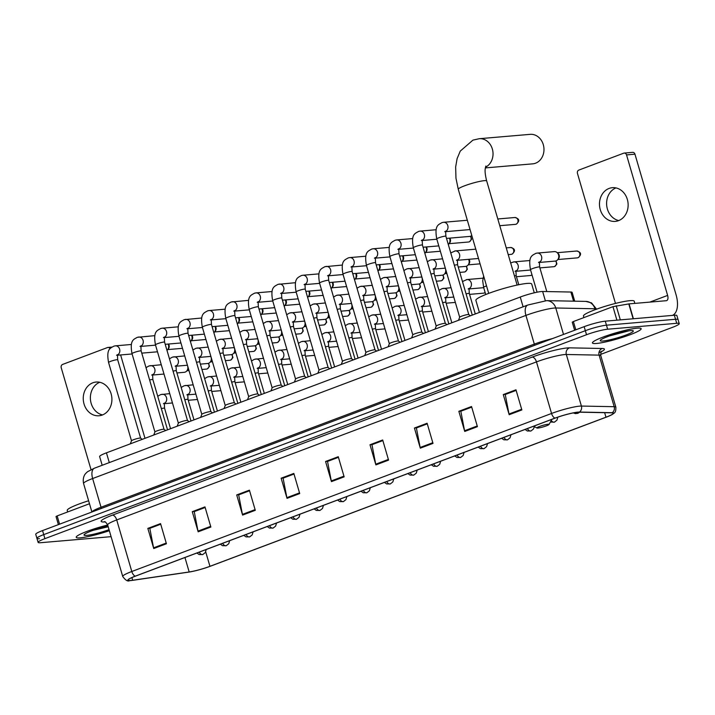 <?xml version="1.0" encoding="UTF-8"?>
<svg xmlns="http://www.w3.org/2000/svg" width="715" height="715" viewBox="0 0 715 715"><rect width="100%" height="100%" fill="white"/><g stroke="black" fill="none" stroke-linecap="round" stroke-linejoin="round"><path stroke-width="1.07" d="M102.182 465.277L99.635 456.572A15.864 1.957 -16.3 0 1 106.437 452.836L520.252 297.038A15.864 1.957 -16.3 0 1 542.64 291.488L570.892 292.033A15.864 1.957 -16.3 0 1 572.152 292.417L574.717 301.194M621.335 332.761A21.146 2.61 163.7 0 0 624.812 331.572A21.146 2.61 163.7 0 1 621.335 332.761M105.114 527.116A21.146 2.61 163.7 0 0 108.01 526.142A21.146 2.61 163.7 0 1 105.114 527.116M600.591 354.417L672.449 327.363A15.864 1.957 163.7 0 0 679.25 323.636L676.891 315.574A15.864 1.957 163.7 0 0 674.361 315.244L605.283 321.169A15.864 1.957 163.7 0 0 584.164 326.666L42.551 530.584A15.864 1.957 163.7 0 0 35.75 534.32L36.93 538.341A15.864 1.957 163.7 0 0 39.459 538.672M679.25 323.636A15.864 1.957 163.7 0 0 676.721 323.305L607.643 329.222A15.864 1.957 163.7 0 0 586.523 334.727L44.911 538.645L43.731 534.614A15.864 1.957 163.7 0 0 36.93 538.341A15.864 1.957 163.7 0 1 43.731 534.614L585.344 330.696L43.731 534.614L42.551 530.584M607.643 329.222L606.463 325.191A15.864 1.957 163.7 0 0 585.344 330.696A15.864 1.957 163.7 0 1 606.463 325.191L675.541 319.274L606.463 325.191L605.283 321.169M678.07 319.605A15.864 1.957 163.7 0 0 675.541 319.274A15.864 1.957 163.7 0 1 678.07 319.605M80.259 537.832A25.383 3.137 163.7 0 0 109.35 530.709A25.383 3.137 163.7 0 1 80.259 537.832A25.383 3.137 163.7 0 1 76.201 537.305A25.383 3.137 163.7 0 0 80.259 537.832M596.48 343.468A25.383 3.137 163.7 0 0 624.249 336.783A25.383 3.137 163.7 0 0 641.149 328.703A25.383 3.137 163.7 0 0 637.101 328.176A25.383 3.137 163.7 0 0 609.332 334.861A25.383 3.137 163.7 0 0 592.431 342.95A25.383 3.137 163.7 0 0 596.48 343.468A25.383 3.137 163.7 0 0 624.249 336.783A25.383 3.137 163.7 0 0 641.149 328.703A25.383 3.137 163.7 0 0 637.101 328.176A25.383 3.137 163.7 0 0 609.332 334.861A25.383 3.137 163.7 0 0 592.431 342.95A25.383 3.137 163.7 0 0 596.48 343.468M130.908 580.473A16.919 2.091 -16.3 0 1 128.208 580.124A16.919 2.091 -16.3 0 1 135.457 576.147L555.206 418.105A16.919 2.091 -16.3 0 1 579.087 412.18L611.879 412.823A16.919 2.091 -16.3 0 1 613.22 413.234A16.919 2.091 -16.3 0 1 605.971 417.211L209.942 566.316A16.919 2.091 -16.3 0 1 189.18 571.973L132.668 580.258A16.919 2.091 -16.3 0 1 130.908 580.473M130.568 580.598A17.348 2.145 163.7 0 0 132.373 580.383L188.885 572.089A17.348 2.145 163.7 0 0 210.165 566.298L606.195 417.194A17.348 2.145 163.7 0 0 612.29 414.459A17.348 2.145 163.7 0 0 612.246 412.698L579.463 412.055A17.348 2.145 163.7 0 0 554.983 418.123L135.233 576.165A17.348 2.145 163.7 0 0 129.647 580.651A17.348 2.145 163.7 0 0 130.568 580.598M521.861 409.936L515.971 389.791L503.28 394.573L509.169 414.718L521.861 409.936M505.532 394.403L516.15 390.381L505.246 394.51L509 414.012A4.227 2.19 69.4 0 0 509.169 414.718M505.523 394.376L503.28 394.573M477.432 426.667L471.543 406.522L458.851 411.304L464.741 431.449L477.432 426.667M471.721 407.13L460.818 411.232L464.571 430.743A4.227 2.19 69.4 0 0 464.741 431.449M471.721 407.112L461.095 411.107L458.851 411.304M433.004 443.389L427.114 423.244L414.423 428.026L420.313 448.171L433.004 443.389M427.293 423.861L416.389 427.963L420.143 447.474A4.227 2.19 69.4 0 0 420.313 448.171M427.284 423.834L416.666 427.838L414.423 428.026M388.576 460.12L382.686 439.975L369.995 444.757L375.884 464.902L388.576 460.12M382.865 440.583L371.961 444.694L375.715 464.196A4.227 2.19 69.4 0 0 375.884 464.902M372.247 444.587L369.995 444.757M166.434 543.758L160.544 523.612L147.844 528.394L153.734 548.539L166.434 543.758M160.714 524.22L149.81 528.331L153.564 547.833A4.227 2.19 69.4 0 0 153.734 548.539M160.714 524.202L150.096 528.206L147.844 528.394M210.862 527.035L204.973 506.89L192.272 511.663L198.162 531.808L210.862 527.035M205.151 507.498L194.239 511.6L197.992 531.111A4.227 2.19 69.4 0 0 198.162 531.808M205.142 507.48L194.525 511.475L192.272 511.663M255.291 510.304L249.401 490.159L236.701 494.941L242.6 515.086L255.291 510.304M238.953 494.771L249.571 490.749L238.667 494.878L242.421 514.38A4.227 2.19 69.4 0 0 242.6 515.086M238.953 494.744L236.701 494.941M299.719 493.573L293.829 473.428L281.138 478.21L287.028 498.355L299.719 493.573M294.008 474.045L283.095 478.147L286.858 497.649A4.227 2.19 69.4 0 0 287.028 498.355M283.39 478.04L281.138 478.21M344.147 476.851L338.258 456.706L325.566 461.488L331.456 481.624L344.147 476.851M338.436 457.314L327.533 461.416L331.286 480.927A4.227 2.19 69.4 0 0 331.456 481.624M338.427 457.296L327.81 461.291L325.566 461.488M107.679 525.016A25.383 3.137 163.7 0 0 76.201 537.305A25.383 3.137 163.7 0 1 107.679 525.016M44.911 538.645A15.864 1.957 163.7 0 0 38.11 542.372A15.864 1.957 163.7 0 0 40.639 542.703L109.717 536.786A15.864 1.957 163.7 0 0 111.075 536.625M283.381 478.022L293.999 474.018M372.238 444.56L382.856 440.565M88.615 500.777A26.437 3.271 163.7 0 0 67.237 510.412L67.684 511.949M107.992 526.061A17.24 2.127 163.7 0 0 84.075 534.731A17.24 2.127 163.7 0 0 86.774 535.374A17.24 2.127 163.7 0 0 109.038 529.654M93.147 530.333L108.197 526.767M108.063 526.32L97.437 528.903M102.54 414.923A16.919 14.318 85.1 0 1 90.448 399.515A16.919 14.318 85.1 0 1 99.743 382.275M92.87 382.784A16.919 14.318 -94.9 0 0 83.584 402.089A16.919 14.318 -94.9 0 0 99.028 415.764A16.919 14.318 -94.9 0 0 102.29 415.022A16.919 14.318 -94.9 0 0 111.576 395.726A16.919 14.318 -94.9 0 0 96.141 382.042A16.919 14.318 -94.9 0 0 92.87 382.784M89.482 503.735L57.164 515.908L59.577 524.175M144.993 438.322L120.612 354.953M110.065 348.679A2.646 2.234 -94.9 0 0 107.465 347.553L62.607 364.435A2.646 2.234 -94.9 0 0 61.231 367.751L91.02 469.63M58.389 524.622L56.029 516.534L57.164 515.908M485.333 167.909L532.702 163.851A14.809 12.53 -94.9 0 0 535.562 163.199A14.809 12.53 -94.9 0 0 543.686 146.316A14.809 12.53 -94.9 0 0 530.173 134.349L479.229 138.71A14.809 12.53 85.1 0 1 492.635 150.15A14.809 12.53 85.1 0 1 485.467 167.203M548.039 424.236A6.346 0.787 163.7 0 0 540.737 426.033A6.346 0.787 163.7 0 0 536.947 428.008A6.346 0.787 163.7 0 0 537.886 428.062A6.346 0.787 163.7 0 0 544.464 426.506A6.346 0.787 163.7 0 0 549.031 424.478A6.346 0.787 163.7 0 0 548.039 424.236M534.275 292.81L531.701 284.025A29.083 3.593 163.7 0 0 527.062 283.426A29.083 3.593 163.7 0 0 495.245 291.085A29.083 3.593 163.7 0 0 475.877 300.354L479.408 312.419M116.572 355.266L117.439 354.694L117.698 359.806L140.614 438.143A4.755 0.59 163.7 0 0 140.578 438.125A4.755 0.59 163.7 0 0 139.854 438.072A4.755 0.59 163.7 0 0 134.858 439.26A4.755 0.59 163.7 0 0 131.489 440.78A4.755 0.59 163.7 0 0 131.48 440.842M168.088 344.067A4.755 4.031 85.1 0 1 168.445 344.97A4.755 4.031 85.1 0 1 167.596 349.733A4.755 4.031 85.1 0 1 166.979 350.35M168.49 344.04A3.441 2.905 85.1 0 1 169.071 345.229A3.441 2.905 85.1 0 1 168.463 348.67L167.596 349.733M164.057 429.349A4.755 0.59 163.7 0 0 164.021 429.295A4.755 0.59 163.7 0 0 163.297 429.25A4.755 0.59 163.7 0 0 158.301 430.43A4.755 0.59 163.7 0 0 154.932 431.958A4.755 0.59 163.7 0 0 154.923 432.012L132.007 353.657A4.755 0.59 163.7 0 1 134.295 352.441A4.755 0.59 163.7 0 1 140.381 350.886A4.755 0.59 163.7 0 1 141.141 350.985L140.873 345.863L140.006 346.435M191.531 335.246A4.755 4.031 85.1 0 1 191.888 336.148A4.755 4.031 85.1 0 1 191.039 340.912A4.755 4.031 85.1 0 1 190.422 341.529M191.924 335.21A3.441 2.905 85.1 0 1 192.514 336.399A3.441 2.905 85.1 0 1 191.906 339.84L191.039 340.912M163.449 337.614L164.316 337.042L164.584 342.154L187.491 420.492A4.755 0.59 163.7 0 0 187.464 420.474A4.755 0.59 163.7 0 0 186.74 420.42A4.755 0.59 163.7 0 0 181.735 421.609A4.755 0.59 163.7 0 0 178.366 423.128A4.755 0.59 163.7 0 0 178.366 423.191M214.974 326.415A4.755 4.031 85.1 0 1 215.331 327.318A4.755 4.031 85.1 0 1 214.482 332.082A4.755 4.031 85.1 0 1 213.865 332.698M215.367 326.389A3.441 2.905 85.1 0 1 215.957 327.577A3.441 2.905 85.1 0 1 215.34 331.018L214.482 332.082M210.943 411.697A4.755 0.59 163.7 0 0 210.907 411.643A4.755 0.59 163.7 0 0 210.183 411.599A4.755 0.59 163.7 0 0 205.178 412.778A4.755 0.59 163.7 0 0 201.809 414.307A4.755 0.59 163.7 0 0 201.809 414.36L178.893 336.005A4.755 0.59 163.7 0 1 181.181 334.79A4.755 0.59 163.7 0 1 187.267 333.235A4.755 0.59 163.7 0 1 188.027 333.333L187.759 328.212L186.892 328.784M238.417 317.594A4.755 4.031 85.1 0 1 238.774 318.497A4.755 4.031 85.1 0 1 237.925 323.26A4.755 4.031 85.1 0 1 237.309 323.877M238.81 317.558A3.441 2.905 85.1 0 1 239.4 318.747A3.441 2.905 85.1 0 1 238.783 322.188L237.925 323.26M210.335 319.963L211.202 319.391L211.47 324.503L234.377 402.84A4.755 0.59 163.7 0 0 234.35 402.822A4.755 0.59 163.7 0 0 233.626 402.768A4.755 0.59 163.7 0 0 228.621 403.957A4.755 0.59 163.7 0 0 225.252 405.477A4.755 0.59 163.7 0 0 225.252 405.539M261.86 308.764A4.755 4.031 85.1 0 1 262.217 309.667A4.755 4.031 85.1 0 1 261.359 314.43A4.755 4.031 85.1 0 1 260.752 315.047M262.253 308.737A3.441 2.905 85.1 0 1 262.843 309.926A3.441 2.905 85.1 0 1 262.226 313.367L261.359 314.43M257.829 394.045A4.755 0.59 163.7 0 0 257.793 393.992A4.755 0.59 163.7 0 0 257.069 393.947A4.755 0.59 163.7 0 0 252.064 395.127A4.755 0.59 163.7 0 0 248.695 396.655A4.755 0.59 163.7 0 0 248.695 396.709L225.779 318.354A4.755 0.59 163.7 0 1 228.058 317.138A4.755 0.59 163.7 0 1 234.154 315.583A4.755 0.59 163.7 0 1 234.913 315.681L234.645 310.56L233.778 311.132M285.303 299.943A4.755 4.031 85.1 0 1 285.651 300.845A4.755 4.031 85.1 0 1 284.802 305.609A4.755 4.031 85.1 0 1 284.195 306.226M285.696 299.907A3.441 2.905 85.1 0 1 286.286 301.095A3.441 2.905 85.1 0 1 285.669 304.536L284.802 305.609M257.221 302.311L258.088 301.739L258.356 306.851L281.263 385.188A4.755 0.59 163.7 0 0 281.236 385.171A4.755 0.59 163.7 0 0 280.512 385.117A4.755 0.59 163.7 0 0 275.507 386.306A4.755 0.59 163.7 0 0 272.138 387.825A4.755 0.59 163.7 0 0 272.129 387.888M308.746 291.112A4.755 4.031 85.1 0 1 309.094 292.015A4.755 4.031 85.1 0 1 308.245 296.779A4.755 4.031 85.1 0 1 307.629 297.395M309.139 291.077A3.441 2.905 85.1 0 1 309.72 292.274A3.441 2.905 85.1 0 1 309.112 295.715L308.245 296.779M304.706 376.394A4.755 0.59 163.7 0 0 304.67 376.34A4.755 0.59 163.7 0 0 303.947 376.296A4.755 0.59 163.7 0 0 298.95 377.475A4.755 0.59 163.7 0 0 295.581 379.004A4.755 0.59 163.7 0 0 295.572 379.057L272.656 300.702A4.755 0.59 163.7 0 1 274.944 299.487A4.755 0.59 163.7 0 1 281.031 297.932A4.755 0.59 163.7 0 1 281.79 298.03L281.522 292.909L280.664 293.481M332.18 282.291A4.755 4.031 85.1 0 1 332.538 283.194A4.755 4.031 85.1 0 1 331.689 287.957A4.755 4.031 85.1 0 1 331.072 288.574M332.573 282.255A3.441 2.905 85.1 0 1 333.163 283.444A3.441 2.905 85.1 0 1 332.555 286.885L331.689 287.957M304.098 284.659L304.965 284.087L305.233 289.2L328.14 367.537A4.755 0.59 163.7 0 0 328.114 367.519A4.755 0.59 163.7 0 0 327.39 367.465A4.755 0.59 163.7 0 0 322.394 368.654A4.755 0.59 163.7 0 0 319.024 370.173A4.755 0.59 163.7 0 0 319.015 370.236M355.623 273.461A4.755 4.031 85.1 0 1 355.981 274.363A4.755 4.031 85.1 0 1 355.132 279.127A4.755 4.031 85.1 0 1 354.515 279.744M356.016 273.425A3.441 2.905 85.1 0 1 356.606 274.623A3.441 2.905 85.1 0 1 355.99 278.064L355.132 279.127M351.592 358.733A4.755 0.59 163.7 0 0 351.557 358.689A4.755 0.59 163.7 0 0 350.833 358.644A4.755 0.59 163.7 0 0 345.828 359.824A4.755 0.59 163.7 0 0 342.458 361.352A4.755 0.59 163.7 0 0 342.458 361.406L319.542 283.051A4.755 0.59 163.7 0 1 321.83 281.835A4.755 0.59 163.7 0 1 327.917 280.28A4.755 0.59 163.7 0 1 328.677 280.378L328.408 275.257L327.542 275.829M379.066 264.639A4.755 4.031 85.1 0 1 379.424 265.542A4.755 4.031 85.1 0 1 378.575 270.306A4.755 4.031 85.1 0 1 377.958 270.922M379.459 264.604A3.441 2.905 85.1 0 1 380.049 265.792A3.441 2.905 85.1 0 1 379.433 269.233L378.575 270.306M350.985 267.008L351.852 266.436L352.12 271.548L375.026 349.885A4.755 0.59 163.7 0 0 375 349.867A4.755 0.59 163.7 0 0 374.276 349.814A4.755 0.59 163.7 0 0 369.271 351.002A4.755 0.59 163.7 0 0 365.901 352.522A4.755 0.59 163.7 0 0 365.901 352.584M402.509 255.809A4.755 4.031 85.1 0 1 402.867 256.712A4.755 4.031 85.1 0 1 402.018 261.476A4.755 4.031 85.1 0 1 401.401 262.092M402.903 255.773A3.441 2.905 85.1 0 1 403.492 256.971A3.441 2.905 85.1 0 1 402.876 260.412L402.018 261.476M398.478 341.082A4.755 0.59 163.7 0 0 398.443 341.037A4.755 0.59 163.7 0 0 397.719 340.983A4.755 0.59 163.7 0 0 392.714 342.172A4.755 0.59 163.7 0 0 389.344 343.701A4.755 0.59 163.7 0 0 389.344 343.754M425.952 246.988A4.755 4.031 85.1 0 1 426.31 247.891A4.755 4.031 85.1 0 1 425.452 252.654A4.755 4.031 85.1 0 1 424.844 253.271M426.346 246.952A3.441 2.905 85.1 0 1 426.935 248.141A3.441 2.905 85.1 0 1 426.319 251.582L425.452 252.654M421.921 332.261A4.755 0.59 163.7 0 0 421.886 332.216A4.755 0.59 163.7 0 0 421.162 332.162A4.755 0.59 163.7 0 0 416.157 333.351A4.755 0.59 163.7 0 0 412.787 334.87A4.755 0.59 163.7 0 0 412.778 334.933M449.395 238.158A4.755 4.031 85.1 0 1 449.744 239.06A4.755 4.031 85.1 0 1 448.895 243.824A4.755 4.031 85.1 0 1 448.287 244.441M449.789 238.122A3.441 2.905 85.1 0 1 450.379 239.319A3.441 2.905 85.1 0 1 449.762 242.76L448.895 243.824M445.356 323.43A4.755 0.59 163.7 0 0 445.32 323.386A4.755 0.59 163.7 0 0 444.596 323.332A4.755 0.59 163.7 0 0 439.6 324.521A4.755 0.59 163.7 0 0 436.23 326.049A4.755 0.59 163.7 0 0 436.221 326.103M471.802 235.548A4.755 4.031 85.1 0 1 470.702 236.2A4.755 4.031 85.1 0 1 469.791 236.415L446.518 238.408M468.799 314.609A4.755 0.59 163.7 0 0 468.763 314.564A4.755 0.59 163.7 0 0 468.039 314.511A4.755 0.59 163.7 0 0 463.043 315.699A4.755 0.59 163.7 0 0 459.674 317.219A4.755 0.59 163.7 0 0 459.665 317.281M187.294 365.24A4.755 4.031 85.1 0 1 187.652 366.143A4.755 4.031 85.1 0 1 186.803 370.906A4.755 4.031 85.1 0 1 184.247 372.318L176.927 372.944M188.349 368.35A3.441 2.905 85.1 0 1 187.661 369.834L186.803 370.906M210.737 356.419A4.755 4.031 85.1 0 1 211.095 357.321A4.755 4.031 85.1 0 1 210.237 362.085A4.755 4.031 85.1 0 1 207.69 363.497L200.37 364.123M211.792 359.529A3.441 2.905 85.1 0 1 211.104 361.012L210.237 362.085M234.18 347.588A4.755 4.031 85.1 0 1 234.529 348.491A4.755 4.031 85.1 0 1 233.68 353.255A4.755 4.031 85.1 0 1 231.133 354.667L223.813 355.292M235.235 350.699A3.441 2.905 85.1 0 1 234.547 352.182L233.68 353.255M257.623 338.767A4.755 4.031 85.1 0 1 257.972 339.67A4.755 4.031 85.1 0 1 257.123 344.433A4.755 4.031 85.1 0 1 254.576 345.846L247.256 346.471M258.678 341.877A3.441 2.905 85.1 0 1 257.99 343.361L257.123 344.433M281.058 329.937A4.755 4.031 85.1 0 1 281.415 330.839A4.755 4.031 85.1 0 1 280.566 335.603A4.755 4.031 85.1 0 1 278.01 337.015L270.699 337.641M282.121 333.047A3.441 2.905 85.1 0 1 281.433 334.531L280.566 335.603M304.501 321.115A4.755 4.031 85.1 0 1 304.858 322.018A4.755 4.031 85.1 0 1 304.009 326.773A4.755 4.031 85.1 0 1 301.453 328.194L294.133 328.82M305.564 324.226A3.441 2.905 85.1 0 1 304.867 325.709L304.009 326.773M327.944 312.285A4.755 4.031 85.1 0 1 328.301 313.188A4.755 4.031 85.1 0 1 327.452 317.952A4.755 4.031 85.1 0 1 324.896 319.364L317.576 319.989M329.007 315.395A3.441 2.905 85.1 0 1 328.31 316.879L327.452 317.952M351.387 303.455A4.755 4.031 85.1 0 1 351.744 304.367A4.755 4.031 85.1 0 1 350.895 309.121A4.755 4.031 85.1 0 1 348.339 310.542L341.019 311.168M352.441 306.574A3.441 2.905 85.1 0 1 351.753 308.058L350.895 309.121M374.83 294.634A4.755 4.031 85.1 0 1 375.178 295.536A4.755 4.031 85.1 0 1 374.329 300.3A4.755 4.031 85.1 0 1 371.782 301.712L364.462 302.338M375.884 297.744A3.441 2.905 85.1 0 1 375.196 299.228L374.329 300.3M398.273 285.803A4.755 4.031 85.1 0 1 398.621 286.715A4.755 4.031 85.1 0 1 397.772 291.47A4.755 4.031 85.1 0 1 395.225 292.882L387.905 293.516M399.328 288.923A3.441 2.905 85.1 0 1 398.639 290.406L397.772 291.47M421.707 276.982A4.755 4.031 85.1 0 1 422.065 277.885A4.755 4.031 85.1 0 1 421.215 282.648A4.755 4.031 85.1 0 1 418.668 284.061L411.348 284.686M422.771 280.092A3.441 2.905 85.1 0 1 422.082 281.576L421.215 282.648M445.15 268.152A4.755 4.031 85.1 0 1 445.508 269.063A4.755 4.031 85.1 0 1 444.659 273.818A4.755 4.031 85.1 0 1 442.102 275.23L434.783 275.865M446.214 271.271A3.441 2.905 85.1 0 1 445.517 272.755L444.659 273.818M468.593 259.331A4.755 4.031 85.1 0 1 468.951 260.233A4.755 4.031 85.1 0 1 468.102 264.997A4.755 4.031 85.1 0 1 465.545 266.409L458.226 267.035M468.986 259.295A3.441 2.905 85.1 0 1 469.576 260.483A3.441 2.905 85.1 0 1 468.96 263.924L468.102 264.997M536.652 253.199A4.755 4.031 85.1 0 1 537.331 253.065L554.348 251.608A4.755 4.031 85.1 0 1 557.101 252.574A4.755 4.031 85.1 0 1 558.558 254.915A4.755 4.031 85.1 0 1 557.709 259.679A4.755 4.031 85.1 0 1 555.162 261.091L539.199 262.459M557.101 252.574L558.138 253.476A3.441 2.905 85.1 0 1 559.193 255.175A3.441 2.905 85.1 0 1 558.576 258.615L557.709 259.679M618.77 220.56A16.919 14.318 85.1 0 1 606.669 205.151A16.919 14.318 85.1 0 1 615.973 187.911M609.091 188.429A16.919 14.318 -94.9 0 0 599.814 207.725A16.919 14.318 -94.9 0 0 615.249 221.4A16.919 14.318 -94.9 0 0 618.52 220.658A16.919 14.318 -94.9 0 0 627.806 201.362A16.919 14.318 -94.9 0 0 612.362 187.688A16.919 14.318 -94.9 0 0 609.091 188.429M616.902 320.168L612.952 306.655L573.385 321.544L575.807 329.812M672.368 315.422A21.146 10.966 69.4 0 0 676.05 294.696L634.965 154.19L626.537 154.914L667.622 295.42A5.291 2.744 -110.6 0 1 666.684 300.613A5.291 2.744 -110.6 0 1 666.291 300.702L629.066 303.884L633.41 318.756M626.537 154.914A2.646 2.234 -94.9 0 0 624.195 153.073L632.623 152.358A2.646 2.234 85.1 0 1 634.965 154.19M624.195 153.073A2.646 2.234 -94.9 0 0 623.686 153.189L578.837 170.081A2.646 2.234 -94.9 0 0 577.452 173.396L615.481 303.437M574.619 330.259L572.25 322.17L573.385 321.544M612.952 306.655L629.066 303.884M634.849 303.392L634.214 301.212A26.437 3.271 163.7 0 0 629.995 300.657A26.437 3.271 163.7 0 0 601.065 307.62A26.437 3.271 163.7 0 0 583.467 316.048L583.914 317.585M602.995 341.019A17.24 2.127 163.7 0 0 622.828 336.148A17.24 2.127 163.7 0 0 633.133 330.768A17.24 2.127 163.7 0 0 630.585 330.625A17.24 2.127 163.7 0 0 612.719 334.843A17.24 2.127 163.7 0 0 600.305 340.367A17.24 2.127 163.7 0 0 602.995 341.019M609.377 335.97L628.816 330.839M626.984 331.143L613.667 334.54M109.297 462.596L106.437 452.836M573.564 301.167L570.892 292.033M545.331 300.675L542.64 291.488M523.103 306.798L520.252 297.038M596.587 309.166A21.146 2.61 163.7 0 0 594.96 308.764L555.778 307.995A21.146 2.61 163.7 0 0 554.089 308.067A21.146 2.61 163.7 0 0 525.927 315.404L92.637 478.541A21.146 2.61 163.7 0 0 83.566 483.51C82.243 476.78 85.603 473.545 85.8 473.375L87.507 471.739L94.523 468.155L527.813 305.019A10.573 5.479 -110.6 0 0 525.927 315.404L534.32 344.103A21.146 2.61 -16.3 0 1 552.489 338.588M101.208 508.499A2.646 1.367 69.4 0 0 101.03 507.239L92.637 478.541A10.573 5.479 -110.6 0 1 94.523 468.155M563.509 334.441L555.778 307.995A10.573 9.76 -88.9 0 0 546.68 300.64L585.853 301.408L591.528 302.874L596.641 309.273M91.976 511.976A21.146 2.61 -16.3 0 1 101.03 507.239L534.32 344.103A2.646 1.367 69.4 0 1 534.498 345.363M584.164 326.666L586.523 334.727M674.361 315.244L676.721 323.305M585.853 301.408A10.573 9.76 -88.9 0 1 594.96 308.764L595.22 309.675M105.087 521.914A26.437 3.271 -16.3 0 1 112.434 515.14L532.192 357.098A5.291 2.744 -110.6 0 1 536.473 361.897L116.715 519.93A21.146 2.61 163.7 0 0 107.652 524.908C105.936 522.325 104.864 521.262 104.453 521.718M532.192 357.098A26.437 3.271 -16.3 0 1 567.388 347.928A26.437 3.271 -16.3 0 1 569.506 347.848L602.289 348.482A26.437 3.271 -16.3 0 1 601.342 351.744M564.627 354.56A21.146 2.61 163.7 0 0 536.473 361.897L551.551 413.467A21.146 2.61 -16.3 0 1 581.402 406.057L614.185 406.701A21.146 2.61 -16.3 0 1 615.865 407.21L600.788 355.641A21.146 2.61 163.7 0 0 599.107 355.132L566.325 354.488A21.146 2.61 163.7 0 0 564.627 354.56M612.246 412.698A5.291 4.88 -88.9 0 0 614.185 406.701L599.107 355.132A5.291 4.88 91.1 0 1 602.289 348.482M579.463 412.055A5.291 4.88 -88.9 0 0 581.402 406.057L566.325 354.488A5.291 4.88 91.1 0 1 569.506 347.848M554.983 418.123A5.291 2.744 -110.6 0 1 551.551 413.467L131.801 571.5A5.291 2.744 69.4 0 0 135.233 576.165M129.647 580.651C127.842 581.724 125.536 580.33 122.73 576.478A21.146 2.61 -16.3 0 1 131.801 571.5L116.715 519.93A5.291 2.744 -110.6 0 0 112.434 515.14M605.971 417.211L604.64 412.68M132.668 580.258L131.891 577.604M189.18 571.973L184.953 557.512M209.942 566.316L205.714 551.855M343.942 476.154L331.286 480.927M299.514 492.885L286.858 497.649M255.085 509.616L242.421 514.38M210.657 526.338L197.992 531.111M166.229 543.069L153.564 547.833M388.379 459.432L375.715 464.196M432.807 442.701L420.143 447.474M477.236 425.979L464.571 430.743M521.664 409.248L509 414.012M106.186 526.839A21.682 2.681 163.7 0 0 108.028 526.204M488.711 293.373L458.27 189.278A14.809 1.832 -16.3 0 1 464.616 185.793A14.809 1.832 -16.3 0 1 484.332 180.663A14.809 1.832 -16.3 0 1 486.692 180.966C484.421 172.181 485.244 169.035 485.199 168.91L485.843 166.023M117.698 359.806A4.755 0.59 163.7 0 0 116.947 359.708A4.755 0.59 163.7 0 0 110.852 361.272A4.755 0.59 163.7 0 0 108.564 362.478C106.097 348.697 110.342 348.312 113.882 346.132L115.401 345.846A4.755 4.031 85.1 0 1 119.718 349.581A4.755 4.031 85.1 0 1 117.314 355.051M114.722 345.98A4.755 4.031 85.1 0 1 115.401 345.846L131.39 344.478M138.165 337.149A4.755 4.031 85.1 0 1 138.844 337.024A4.755 4.031 85.1 0 1 143.161 340.76A4.755 4.031 85.1 0 1 140.748 346.221M164.584 342.154A4.755 0.59 163.7 0 0 163.824 342.056A4.755 0.59 163.7 0 0 157.738 343.62A4.755 0.59 163.7 0 0 155.45 344.827C152.974 331.045 157.228 330.661 160.759 328.48L162.287 328.194A4.755 4.031 85.1 0 1 166.604 331.93A4.755 4.031 85.1 0 1 164.191 337.4M161.608 328.328A4.755 4.031 85.1 0 1 162.287 328.194L178.276 326.827M185.051 319.498A4.755 4.031 85.1 0 1 185.721 319.373A4.755 4.031 85.1 0 1 190.047 323.108A4.755 4.031 85.1 0 1 187.634 328.569M211.47 324.503A4.755 0.59 163.7 0 0 210.71 324.404A4.755 0.59 163.7 0 0 204.615 325.969A4.755 0.59 163.7 0 0 202.336 327.175C199.86 313.393 204.106 313.009 207.645 310.828L209.164 310.542A4.755 4.031 85.1 0 1 213.49 314.278A4.755 4.031 85.1 0 1 211.077 319.748M208.485 310.676A4.755 4.031 85.1 0 1 209.164 310.542L225.154 309.175M231.928 301.846A4.755 4.031 85.1 0 1 232.607 301.721A4.755 4.031 85.1 0 1 236.933 305.457A4.755 4.031 85.1 0 1 234.52 310.918M258.356 306.851A4.755 0.59 163.7 0 0 257.597 306.753A4.755 0.59 163.7 0 0 251.501 308.317A4.755 0.59 163.7 0 0 249.213 309.524C246.746 295.742 250.992 295.358 254.531 293.177L256.05 292.891A4.755 4.031 85.1 0 1 260.367 296.627A4.755 4.031 85.1 0 1 257.963 302.096M255.371 293.025A4.755 4.031 85.1 0 1 256.05 292.891L272.04 291.523M278.814 284.195A4.755 4.031 85.1 0 1 279.494 284.07A4.755 4.031 85.1 0 1 283.81 287.805A4.755 4.031 85.1 0 1 281.406 293.266M305.233 289.2A4.755 0.59 163.7 0 0 304.474 289.101A4.755 0.59 163.7 0 0 298.387 290.665A4.755 0.59 163.7 0 0 296.099 291.872C293.633 278.09 297.878 277.706 301.408 275.525L302.937 275.239A4.755 4.031 85.1 0 1 307.253 278.975A4.755 4.031 85.1 0 1 304.84 284.445M302.257 275.373A4.755 4.031 85.1 0 1 302.937 275.239L318.926 273.872M325.7 266.543A4.755 4.031 85.1 0 1 326.371 266.418A4.755 4.031 85.1 0 1 330.696 270.154A4.755 4.031 85.1 0 1 328.283 275.615M352.12 271.548A4.755 0.59 163.7 0 0 351.36 271.45A4.755 0.59 163.7 0 0 345.265 273.014A4.755 0.59 163.7 0 0 342.986 274.22C340.51 260.439 344.755 260.054 348.294 257.874L349.814 257.588A4.755 4.031 85.1 0 1 354.139 261.324A4.755 4.031 85.1 0 1 351.726 266.793M349.143 257.722A4.755 4.031 85.1 0 1 349.814 257.588L365.812 256.22M374.428 258.178L375.295 257.606L375.563 262.727A4.755 0.59 163.7 0 0 374.803 262.628A4.755 0.59 163.7 0 0 368.708 264.184A4.755 0.59 163.7 0 0 366.429 265.399C363.953 251.617 368.198 251.233 371.737 249.052L373.257 248.766A4.755 4.031 85.1 0 1 377.583 252.502A4.755 4.031 85.1 0 1 375.169 257.963M372.578 248.892A4.755 4.031 85.1 0 1 373.257 248.766L389.246 247.399M469.192 241.858A3.441 2.905 85.1 0 1 468.531 242.01L469.451 241.804A3.441 1.779 -110.6 0 1 469.192 241.858A3.441 2.905 85.1 0 0 470.363 236.316M397.871 249.356L398.738 248.784L399.006 253.897A4.755 0.59 163.7 0 0 398.246 253.798A4.755 0.59 163.7 0 0 392.151 255.362A4.755 0.59 163.7 0 0 389.872 256.569C387.396 242.787 391.641 242.403 395.181 240.222L396.7 239.936A4.755 4.031 85.1 0 1 401.026 243.672A4.755 4.031 85.1 0 1 398.613 249.142M396.021 240.07A4.755 4.031 85.1 0 1 396.7 239.936L412.689 238.569M421.314 240.526L422.181 239.954L422.449 245.075A4.755 0.59 163.7 0 0 421.689 244.977A4.755 0.59 163.7 0 0 415.594 246.532A4.755 0.59 163.7 0 0 413.306 247.748C410.839 233.966 415.084 233.582 418.624 231.401L420.143 231.115A4.755 4.031 85.1 0 1 424.46 234.851A4.755 4.031 85.1 0 1 422.056 240.311M419.464 231.24A4.755 4.031 85.1 0 1 420.143 231.115L436.132 229.738M516.078 224.206A3.441 2.905 85.1 0 1 515.417 224.358L516.328 224.153A3.441 1.779 -110.6 0 1 516.078 224.206A3.441 2.905 85.1 0 0 517.964 220.292A3.441 2.905 85.1 0 0 514.827 217.512L497.81 218.969M444.757 231.705L445.615 231.133L445.883 236.245A4.755 0.59 163.7 0 0 445.123 236.147A4.755 0.59 163.7 0 0 439.037 237.711A4.755 0.59 163.7 0 0 436.749 238.917C434.282 225.136 438.527 224.751 442.058 222.571L443.586 222.285A4.755 4.031 85.1 0 1 447.903 226.02A4.755 4.031 85.1 0 1 445.49 231.49M442.907 222.419A4.755 4.031 85.1 0 1 443.586 222.285L467.333 220.256M207.091 368.94A3.441 2.905 85.1 0 1 206.429 369.092L207.35 368.886A3.441 1.779 -110.6 0 1 207.091 368.94A3.441 2.905 85.1 0 0 208.262 363.39M151.723 375.071L152.59 374.499L152.858 379.611A4.755 0.59 163.7 0 0 152.098 379.513A4.755 0.59 163.7 0 0 149.623 379.978M149.873 365.785A4.755 4.031 85.1 0 1 150.552 365.651A4.755 4.031 85.1 0 1 154.762 368.958A4.755 4.031 85.1 0 1 152.465 374.857M230.534 360.119A3.441 2.905 85.1 0 1 229.873 360.262L230.793 360.056A3.441 1.779 -110.6 0 1 230.534 360.119A3.441 2.905 85.1 0 0 231.705 354.569M175.166 366.241L176.024 365.669L176.292 370.79A4.755 0.59 163.7 0 0 175.533 370.692A4.755 0.59 163.7 0 0 173.066 371.156M173.316 356.955A4.755 4.031 85.1 0 1 173.995 356.83A4.755 4.031 85.1 0 1 178.205 360.137A4.755 4.031 85.1 0 1 175.908 366.026M253.977 351.288A3.441 2.905 85.1 0 1 253.316 351.44L254.227 351.235A3.441 1.779 -110.6 0 1 253.977 351.288A3.441 2.905 85.1 0 0 255.148 345.738M198.6 357.42L199.467 356.848L199.735 361.96A4.755 0.59 163.7 0 0 198.976 361.862A4.755 0.59 163.7 0 0 196.509 362.326M196.759 348.134A4.755 4.031 85.1 0 1 197.438 347.999A4.755 4.031 85.1 0 1 201.648 351.306A4.755 4.031 85.1 0 1 199.342 357.205M277.42 342.467A3.441 2.905 85.1 0 1 276.759 342.61L277.67 342.405A3.441 1.779 -110.6 0 1 277.42 342.467A3.441 2.905 85.1 0 0 278.591 336.917M222.043 348.589L222.91 348.017L223.178 353.139A4.755 0.59 163.7 0 0 222.419 353.04A4.755 0.59 163.7 0 0 219.952 353.505M220.202 339.303A4.755 4.031 85.1 0 1 220.872 339.178A4.755 4.031 85.1 0 1 225.091 342.485A4.755 4.031 85.1 0 1 222.785 348.375M300.863 333.637A3.441 2.905 85.1 0 1 300.202 333.789L301.113 333.583A3.441 1.779 -110.6 0 1 300.863 333.637A3.441 2.905 85.1 0 0 302.034 328.087M245.486 339.768L246.353 339.196L246.621 344.308A4.755 0.59 163.7 0 0 245.862 344.21A4.755 0.59 163.7 0 0 243.386 344.675M243.645 330.482A4.755 4.031 85.1 0 1 244.316 330.348A4.755 4.031 85.1 0 1 248.534 333.655A4.755 4.031 85.1 0 1 246.228 339.554M324.306 324.816A3.441 2.905 85.1 0 1 323.636 324.959L324.556 324.753A3.441 1.779 -110.6 0 1 324.306 324.816A3.441 2.905 85.1 0 0 325.468 319.265M268.929 330.938L269.796 330.366L270.064 335.487A4.755 0.59 163.7 0 0 269.305 335.389A4.755 0.59 163.7 0 0 266.829 335.844M267.079 321.652A4.755 4.031 85.1 0 1 267.759 321.527A4.755 4.031 85.1 0 1 271.977 324.833A4.755 4.031 85.1 0 1 269.671 330.723M347.749 315.985A3.441 2.905 85.1 0 1 347.079 316.137L347.999 315.932A3.441 1.779 -110.6 0 1 347.749 315.985A3.441 2.905 85.1 0 0 348.911 310.435M292.372 322.116L293.239 321.544L293.507 326.657A4.755 0.59 163.7 0 0 292.748 326.558A4.755 0.59 163.7 0 0 290.272 327.023M290.522 312.821A4.755 4.031 85.1 0 1 291.202 312.696A4.755 4.031 85.1 0 1 295.42 316.003A4.755 4.031 85.1 0 1 293.114 321.902M371.183 307.164A3.441 2.905 85.1 0 1 370.522 307.307L371.443 307.101A3.441 1.779 -110.6 0 1 371.183 307.164A3.441 2.905 85.1 0 0 372.354 301.614M315.816 313.286L316.682 312.714L316.951 317.835A4.755 0.59 163.7 0 0 316.191 317.737A4.755 0.59 163.7 0 0 313.715 318.193M313.965 304A4.755 4.031 85.1 0 1 314.645 303.875A4.755 4.031 85.1 0 1 318.854 307.182A4.755 4.031 85.1 0 1 316.557 313.072M394.626 298.334A3.441 2.905 85.1 0 1 393.965 298.486L394.886 298.28A3.441 1.779 -110.6 0 1 394.626 298.334A3.441 2.905 85.1 0 0 395.797 292.784M339.259 304.465L340.117 303.893L340.385 309.005A4.755 0.59 163.7 0 0 339.625 308.907A4.755 0.59 163.7 0 0 337.158 309.372M337.409 295.17A4.755 4.031 85.1 0 1 338.088 295.045A4.755 4.031 85.1 0 1 342.297 298.352A4.755 4.031 85.1 0 1 340 304.25M418.069 289.512A3.441 2.905 85.1 0 1 417.408 289.655L418.32 289.45A3.441 1.779 -110.6 0 1 418.069 289.512A3.441 2.905 85.1 0 0 419.24 283.962M362.693 295.635L363.56 295.063L363.828 300.184A4.755 0.59 163.7 0 0 363.068 300.086A4.755 0.59 163.7 0 0 360.601 300.541M360.852 286.349A4.755 4.031 85.1 0 1 361.531 286.223A4.755 4.031 85.1 0 1 365.74 289.53A4.755 4.031 85.1 0 1 363.435 295.42M441.513 280.682A3.441 2.905 85.1 0 1 440.851 280.834L441.763 280.629A3.441 1.779 -110.6 0 1 441.513 280.682A3.441 2.905 85.1 0 0 442.683 275.132M386.136 286.813L387.003 286.241L387.271 291.354A4.755 0.59 163.7 0 0 386.511 291.255A4.755 0.59 163.7 0 0 384.044 291.72M384.295 277.518A4.755 4.031 85.1 0 1 384.965 277.393A4.755 4.031 85.1 0 1 389.183 280.7A4.755 4.031 85.1 0 1 386.878 286.599M464.956 271.861A3.441 2.905 85.1 0 1 464.285 272.004L465.206 271.798A3.441 1.779 -110.6 0 1 464.956 271.861A3.441 2.905 85.1 0 0 466.126 266.311M409.579 277.983L410.446 277.411L410.714 282.532A4.755 0.59 163.7 0 0 409.954 282.434A4.755 0.59 163.7 0 0 407.479 282.89M407.729 268.697A4.755 4.031 85.1 0 1 408.408 268.572A4.755 4.031 85.1 0 1 412.627 271.879A4.755 4.031 85.1 0 1 410.321 277.769M433.022 269.162L433.889 268.581L434.157 273.702A4.755 0.59 163.7 0 0 433.397 273.604A4.755 0.59 163.7 0 0 430.922 274.068M431.172 259.867A4.755 4.031 85.1 0 1 431.851 259.742A4.755 4.031 85.1 0 1 436.07 263.048A4.755 4.031 85.1 0 1 433.764 268.947M511.833 254.2A3.441 2.905 85.1 0 1 511.171 254.352L512.092 254.147A3.441 1.779 -110.6 0 1 511.833 254.2A3.441 2.905 85.1 0 0 513.719 250.286A3.441 2.905 85.1 0 0 510.59 247.506L506.256 247.882M456.465 260.332L457.332 259.76L457.6 264.872A4.755 0.59 163.7 0 0 456.84 264.782A4.755 0.59 163.7 0 0 454.365 265.238M454.615 251.045A4.755 4.031 85.1 0 1 455.294 250.92A4.755 4.031 85.1 0 1 459.513 254.227A4.755 4.031 85.1 0 1 457.207 260.117M199.154 552.168A5.291 2.744 69.4 0 0 202.408 554.617A5.291 2.744 -110.6 0 0 202.801 554.527L199.128 554.554L196.911 553.008M163.431 403.698L164.298 403.126L164.566 408.238A4.755 0.59 163.7 0 0 163.806 408.149A4.755 0.59 163.7 0 0 161.331 408.605M161.581 394.412A4.755 4.031 85.1 0 1 162.26 394.287A4.755 4.031 85.1 0 1 166.479 397.594A4.755 4.031 85.1 0 1 164.173 403.483M222.597 543.337A5.291 2.744 69.4 0 0 225.851 545.795A5.291 2.744 -110.6 0 0 226.244 545.706L222.571 545.724L220.354 544.187M186.874 394.877L187.741 394.296L188.009 399.417A4.755 0.59 163.7 0 0 187.25 399.319A4.755 0.59 163.7 0 0 184.774 399.783M185.024 385.582A4.755 4.031 85.1 0 1 185.703 385.457A4.755 4.031 85.1 0 1 189.922 388.763A4.755 4.031 85.1 0 1 187.616 394.662M246.031 534.516A5.291 2.744 69.4 0 0 249.294 536.965A5.291 2.744 -110.6 0 0 249.687 536.876L246.005 536.902L243.797 535.356M210.317 386.046L211.184 385.474L211.452 390.587A4.755 0.59 163.7 0 0 210.693 390.488A4.755 0.59 163.7 0 0 208.217 390.953M208.467 376.76A4.755 4.031 85.1 0 1 209.146 376.635A4.755 4.031 85.1 0 1 213.356 379.942A4.755 4.031 85.1 0 1 211.059 385.832M269.475 525.686A5.291 2.744 69.4 0 0 272.737 528.144A5.291 2.744 -110.6 0 0 273.13 528.054L269.448 528.072L267.231 526.535M233.76 377.225L234.618 376.644L234.886 381.765A4.755 0.59 163.7 0 0 234.127 381.667A4.755 0.59 163.7 0 0 231.66 382.132M231.91 367.93A4.755 4.031 85.1 0 1 232.59 367.805A4.755 4.031 85.1 0 1 236.799 371.112A4.755 4.031 85.1 0 1 234.502 377.011M292.918 516.865A5.291 2.744 69.4 0 0 296.18 519.313A5.291 2.744 -110.6 0 0 296.564 519.224L292.891 519.251L290.674 517.705M257.194 368.395L258.061 367.823L258.33 372.935A4.755 0.59 163.7 0 0 257.57 372.837A4.755 0.59 163.7 0 0 255.103 373.302M255.353 359.109A4.755 4.031 85.1 0 1 256.033 358.984A4.755 4.031 85.1 0 1 260.242 362.291A4.755 4.031 85.1 0 1 257.936 368.18M316.361 508.034A5.291 2.744 69.4 0 0 319.623 510.492A5.291 2.744 -110.6 0 0 320.007 510.403L316.334 510.421L314.117 508.883M280.637 359.574L281.504 358.993L281.773 364.114A4.755 0.59 163.7 0 0 281.013 364.015A4.755 0.59 163.7 0 0 278.546 364.48M278.796 350.279A4.755 4.031 85.1 0 1 279.467 350.153A4.755 4.031 85.1 0 1 283.685 353.46A4.755 4.031 85.1 0 1 281.379 359.359M339.804 499.213A5.291 2.744 69.4 0 0 343.057 501.662A5.291 2.744 -110.6 0 0 343.45 501.573L339.777 501.599L337.56 500.053M304.081 350.743L304.947 350.171L305.216 355.284A4.755 0.59 163.7 0 0 304.456 355.185A4.755 0.59 163.7 0 0 301.98 355.65M302.231 341.457A4.755 4.031 85.1 0 1 302.91 341.332A4.755 4.031 85.1 0 1 307.128 344.639A4.755 4.031 85.1 0 1 304.822 350.529M363.247 490.383A5.291 2.744 69.4 0 0 366.5 492.841A5.291 2.744 -110.6 0 0 366.893 492.751L363.22 492.769L361.004 491.223M327.524 341.913L328.391 341.341L328.659 346.462A4.755 0.59 163.7 0 0 327.899 346.364A4.755 0.59 163.7 0 0 325.423 346.829M325.674 332.627A4.755 4.031 85.1 0 1 326.353 332.502A4.755 4.031 85.1 0 1 330.571 335.809A4.755 4.031 85.1 0 1 328.265 341.707M386.69 481.561A5.291 2.744 69.4 0 0 389.943 484.01A5.291 2.744 -110.6 0 0 390.336 483.921L386.654 483.939L384.447 482.402M350.967 333.092L351.834 332.52L352.102 337.632A4.755 0.59 163.7 0 0 351.342 337.534A4.755 0.59 163.7 0 0 348.866 337.998M349.117 323.806A4.755 4.031 85.1 0 1 349.796 323.681A4.755 4.031 85.1 0 1 354.014 326.987A4.755 4.031 85.1 0 1 351.709 332.877M410.124 472.731A5.291 2.744 69.4 0 0 413.386 475.189A5.291 2.744 -110.6 0 0 413.779 475.1L410.097 475.118L407.881 473.571M374.41 324.261L375.277 323.689L375.536 328.811A4.755 0.59 163.7 0 0 374.785 328.712A4.755 0.59 163.7 0 0 372.309 329.177M372.56 314.975A4.755 4.031 85.1 0 1 373.239 314.85A4.755 4.031 85.1 0 1 377.449 318.157A4.755 4.031 85.1 0 1 375.152 324.056M433.567 463.901A5.291 2.744 69.4 0 0 436.829 466.359A5.291 2.744 -110.6 0 0 437.214 466.269L433.54 466.287L431.324 464.75M397.844 315.44L398.711 314.868L398.979 319.98A4.755 0.59 163.7 0 0 398.219 319.882A4.755 0.59 163.7 0 0 395.753 320.347M396.003 306.154A4.755 4.031 85.1 0 1 396.682 306.029A4.755 4.031 85.1 0 1 400.892 309.336A4.755 4.031 85.1 0 1 398.586 315.226M457.01 455.08A5.291 2.744 69.4 0 0 460.272 457.537A5.291 2.744 -110.6 0 0 460.657 457.448L456.983 457.466L454.767 455.92M421.287 306.61L422.154 306.038L422.422 311.159A4.755 0.59 163.7 0 0 421.662 311.061A4.755 0.59 163.7 0 0 419.196 311.526M419.446 297.324A4.755 4.031 85.1 0 1 420.125 297.199A4.755 4.031 85.1 0 1 424.335 300.506A4.755 4.031 85.1 0 1 422.029 306.395M484.153 293.025A3.441 2.905 85.1 0 1 483.492 293.177L484.413 292.971A3.441 1.779 -110.6 0 1 484.153 293.025A3.441 2.905 85.1 0 0 485.092 292.417M480.453 446.249A5.291 2.744 69.4 0 0 483.706 448.707A5.291 2.744 -110.6 0 0 484.1 448.618L480.426 448.636L478.21 447.098M444.73 297.789L445.597 297.217L445.865 302.329A4.755 0.59 163.7 0 0 445.105 302.231A4.755 0.59 163.7 0 0 442.63 302.695M442.889 288.502A4.755 4.031 85.1 0 1 443.559 288.377A4.755 4.031 85.1 0 1 447.778 291.684A4.755 4.031 85.1 0 1 445.472 297.574M503.896 437.428A5.291 2.744 69.4 0 0 507.15 439.886A5.291 2.744 -110.6 0 0 507.543 439.796L503.869 439.814L501.653 438.268M468.173 288.958L469.04 288.386L469.308 293.507A4.755 0.59 163.7 0 0 468.548 293.409A4.755 0.59 163.7 0 0 466.073 293.874M466.323 279.672A4.755 4.031 85.1 0 1 467.002 279.547A4.755 4.031 85.1 0 1 471.221 282.854A4.755 4.031 85.1 0 1 468.915 288.744M531.039 275.373A3.441 2.905 85.1 0 1 530.378 275.525L531.29 275.32A3.441 1.779 -110.6 0 1 531.039 275.373A3.441 2.905 85.1 0 0 531.978 274.766M527.339 428.598A5.291 2.744 69.4 0 0 530.593 431.056A5.291 2.744 -110.6 0 0 530.986 430.966L527.312 430.984L525.096 429.447M486.531 285.92A4.755 0.59 163.7 0 0 485.896 286.143A4.755 0.59 163.7 0 0 483.617 287.35L482.705 280.789L483.644 276.026M554.482 266.552A3.441 2.905 85.1 0 1 553.821 266.704L554.733 266.489A3.441 1.779 -110.6 0 1 554.482 266.552A3.441 2.905 85.1 0 0 555.662 261.011M551.256 420.492A5.291 2.744 69.4 0 0 554.036 422.234A5.291 2.744 -110.6 0 0 554.429 422.145L550.407 422.02M515.059 271.307L515.926 270.735L516.194 275.856A4.755 0.59 163.7 0 0 515.435 275.758A4.755 0.59 163.7 0 0 514.451 275.892M513.209 262.021A4.755 4.031 85.1 0 1 513.888 261.896A4.755 4.031 85.1 0 1 518.098 265.202A4.755 4.031 85.1 0 1 515.801 271.092M577.926 257.722A3.441 2.905 85.1 0 1 577.255 257.874L578.176 257.668A3.441 1.779 -110.6 0 1 577.926 257.722A3.441 2.905 85.1 0 0 579.811 253.807A3.441 2.905 85.1 0 0 576.674 251.028L557.235 252.69M575.477 412.528A5.291 2.744 69.4 0 0 577.479 413.404A5.291 2.744 -110.6 0 0 577.872 413.315L575.396 413.619L573.305 412.913M538.502 262.485L539.369 261.913L539.628 267.026A4.755 0.59 163.7 0 0 538.869 266.927A4.755 0.59 163.7 0 0 532.782 268.491A4.755 0.59 163.7 0 0 530.494 269.698C528.028 255.916 532.273 255.532 535.812 253.351L537.331 253.065A4.755 4.031 85.1 0 1 541.541 256.381A4.755 4.031 85.1 0 1 539.244 262.271M667.622 295.42L649.872 302.105M633.133 318.783L628.789 303.92M616.196 305.77L620.316 319.873M622.416 332.475A21.682 2.681 163.7 0 0 625.33 331.465M527.813 305.019L546.68 300.64M83.566 483.51L91.904 512.003M612.29 414.459C613.926 412.877 616.053 413.467 615.865 407.21M38.11 542.372L36.93 538.341M122.73 576.478L107.652 524.908M600.788 355.641C600.841 352.531 601.172 351.065 601.762 351.235L598.929 352.817M107.974 347.436L111.799 347.106M458.27 189.278L455.964 178.223L455.652 166.953L457.117 158.587L460.272 151.088L472.937 140.131L479.229 138.71M536.947 428.008L533.631 426.229M549.031 424.478L551.891 419.356M517.133 285.062L486.692 180.966M130.318 443.854L131.489 440.78L108.564 362.478M140.578 438.125L142.249 439.359M117.269 355.239L132.105 353.97M141.776 353.139L157.488 351.798M182.495 348.33L167.712 349.59M154.833 335.657L137.316 337.31C133.785 339.491 129.54 339.875 132.007 353.657M154.932 431.958L153.761 435.024M164.048 429.322L141.141 350.985M164.021 429.295L165.692 430.528M140.712 346.418L155.539 345.148M165.219 344.317L180.931 342.968M205.938 339.5L191.155 340.769M177.195 426.203L178.366 423.128L155.45 344.827M187.464 420.474L189.135 421.707M164.155 337.587L178.982 336.318M188.662 335.487L204.374 334.146M229.381 330.679L214.598 331.939M201.719 318.005L184.202 319.659C180.672 321.839 176.417 322.224 178.893 336.005M201.809 414.307L200.638 417.372M212.578 412.877L210.907 411.643L188.027 333.333M187.589 328.766L202.425 327.497M212.105 326.666L227.817 325.316M252.824 321.848L238.041 323.117M225.243 405.512L202.336 327.175M225.252 405.477L224.081 408.551M234.35 402.822L236.013 404.055M211.032 319.936L225.869 318.667M235.539 317.835L251.251 316.495M276.267 313.027L261.476 314.287M248.597 300.354L231.088 302.007C227.549 304.188 223.303 304.572 225.779 318.354M248.695 396.655L247.524 399.721M259.456 395.225L257.793 393.992L234.913 315.681M234.475 311.114L249.312 309.845M258.982 309.014L274.694 307.665M299.701 304.197L284.919 305.466M270.967 390.899L272.138 387.825L249.213 309.524M281.236 385.171L282.899 386.404M257.918 302.284L272.755 301.015M282.425 300.184L298.137 298.843M323.144 295.375L308.362 296.636M295.483 282.702L277.974 284.356C274.435 286.536 270.19 286.921 272.656 300.702M295.581 379.004L294.41 382.069M306.342 377.574L304.67 376.34L281.79 298.03M281.361 293.463L296.198 292.194M305.868 291.363L321.58 290.013M346.587 286.545L331.805 287.814M317.853 373.239L319.024 370.173L296.099 291.872M328.114 367.519L329.785 368.752M304.805 284.633L319.632 283.363M329.311 282.532L345.023 281.192M370.03 277.724L355.248 278.984M342.369 265.05L324.851 266.704C321.321 268.885 317.067 269.269 319.542 283.051M342.458 361.352L341.287 364.418M351.583 358.716L328.677 280.378M351.557 358.689L353.228 359.922M328.239 275.811L343.075 274.542M352.754 273.711L368.466 272.361M393.473 268.894L378.691 270.163M364.73 355.587L365.901 352.522L342.986 274.22M375 349.867L376.662 351.101M351.682 266.981L366.518 265.712M376.188 264.881L391.909 263.54M416.917 260.072L402.125 261.332M389.335 343.727L366.429 265.399M389.344 343.701L388.173 346.766M398.469 341.064L375.563 262.727M398.443 341.037L400.105 342.271M375.125 258.16L389.961 256.891M399.631 256.059L415.344 254.71M440.36 251.242L425.568 252.511M411.617 337.936L412.787 334.87L389.872 256.569M421.913 332.234L399.006 253.897M421.886 332.216L423.548 333.449M398.568 249.329L413.404 248.06M423.074 247.229L438.787 245.889M468.531 242.01L449.011 243.681M470.711 236.2L471.596 239.302L469.451 241.804M436.213 326.076L413.306 247.748M436.23 326.049L435.06 329.115M445.356 323.403L422.449 245.075M445.32 323.386L446.991 324.619M422.011 240.508L436.847 239.23M458.503 320.284L459.674 317.219L436.749 238.917M468.79 314.582L445.883 236.245M468.763 314.564L470.434 315.798M445.454 231.678L470.059 229.569M515.417 224.358L499.776 225.699M514.827 217.512C518.447 218.379 520.654 220.274 516.328 224.153M161.268 364.73L149.033 365.937L146.012 367.644M152.42 375.044L163.994 374.052M167.542 429.831L152.858 379.611M206.429 369.092L201.934 369.476M189.001 370.584L186.91 370.763M208.61 363.283L209.495 366.384L207.35 368.886M184.711 355.909L172.476 357.116L169.455 358.814M175.863 366.223L187.437 365.231M190.985 421.01L176.292 370.79M229.873 360.262L225.377 360.655M212.444 361.763L210.353 361.942M232.053 354.461L232.938 357.563L230.793 360.056M208.154 347.079L195.91 348.285L192.898 349.993M199.306 357.393L210.88 356.401M214.42 412.18L199.735 361.96M253.316 351.44L248.82 351.825M235.887 352.933L233.796 353.112M255.496 345.631L256.381 348.732L254.227 351.235M231.597 338.258L219.353 339.464L216.341 341.162M222.74 348.571L234.323 347.579M237.863 403.358L223.178 353.139M276.759 342.61L272.263 343.003M259.331 344.112L257.239 344.29M278.939 336.801L279.824 339.911L277.67 342.405M255.041 329.427L242.796 330.634L239.784 332.341M246.183 339.741L257.766 338.749M261.306 394.528L246.621 344.308M300.202 333.789L295.706 334.173M282.774 335.281L280.682 335.46M302.382 327.979L303.267 331.081L301.113 333.583M278.484 320.606L266.239 321.813L263.227 323.511M269.627 330.92L281.209 329.928M284.749 385.707L270.064 335.487M323.636 324.959L319.14 325.352M306.217 326.451L304.125 326.639M325.817 319.149L326.71 322.259L324.556 324.753M301.927 311.776L289.682 312.982L286.67 314.689M293.07 322.09L304.644 321.098M308.192 376.877L293.507 326.657M347.079 316.137L342.583 316.522M329.66 317.63L327.568 317.809M349.26 310.328L350.144 313.429L347.999 315.932M325.361 302.954L313.125 304.161L310.104 305.859M316.513 313.268L328.087 312.276M331.635 368.055L316.951 317.835M370.522 307.307L366.026 307.7M353.094 308.8L351.002 308.987M372.703 301.498L373.588 304.608L371.443 307.101M348.804 294.124L336.559 295.331L333.548 297.038M339.956 304.438L351.53 303.446M355.078 359.225L340.385 309.005M393.965 298.486L389.469 298.87M376.537 299.978L374.445 300.157M396.146 292.676L397.031 295.778L394.886 298.28M372.247 285.303L360.003 286.509L356.991 288.208M363.399 295.617L374.973 294.625M378.512 350.404L363.828 300.184M417.408 289.655L412.913 290.04M399.98 291.148L397.889 291.327M419.589 283.846L420.474 286.956L418.32 289.45M395.69 276.473L383.446 277.679L380.434 279.386M386.833 286.786L398.416 285.794M401.955 341.573L387.271 291.354M440.851 280.834L436.356 281.218M423.423 282.327L421.332 282.505M443.032 275.025L443.917 278.126L441.763 280.629M419.133 267.651L406.889 268.858L403.877 270.556M410.276 277.965L421.859 276.973M425.398 332.752L410.714 282.532M464.285 272.004L459.799 272.388M446.866 273.496L444.775 273.675M466.475 266.195L467.36 269.305L465.206 271.798M442.576 258.821L430.332 260.028L427.32 261.735M433.719 269.135L445.302 268.143M448.841 323.922L434.157 273.702M480.078 263.835L468.218 264.854M475.788 249.16L455.294 250.92L450.763 252.904M457.162 260.314L478.505 258.481M472.284 315.101L457.6 264.872M511.171 254.352L508.231 254.612M510.59 247.506C514.21 248.373 516.418 250.268 512.092 254.147M169.723 393.643L160.741 394.573L157.729 396.271M164.128 403.68L172.449 402.965M170.545 428.705L164.566 408.238M197.456 399.497L188.26 400.284M206.224 549.504L205.294 552.57L202.801 554.527M193.166 384.822L184.184 385.743L181.172 387.45M187.571 394.85L195.892 394.135M193.988 419.875L188.009 399.417M220.899 390.667L211.703 391.454M229.667 540.674L228.737 543.749L226.244 545.706M216.609 375.992L207.627 376.921L204.606 378.619M211.014 386.029L219.335 385.314M217.431 411.054L211.452 390.587M244.342 381.846L235.146 382.632M253.11 531.853L252.181 534.918L249.687 536.876M240.052 367.17L231.07 368.091L228.049 369.798M234.457 377.198L242.778 376.483M240.875 402.223L234.886 381.765M267.785 373.016L258.589 373.802M276.553 523.023L275.624 526.097L273.13 528.054M263.495 358.34L254.504 359.27L251.492 360.968M257.901 368.368L266.221 367.662M264.318 393.402L258.33 372.935M291.228 364.194L282.023 364.981M299.987 514.201L299.067 517.267L296.564 519.224M286.938 349.519L277.947 350.439L274.935 352.146M281.335 359.547L289.655 358.832M287.761 384.572L281.773 364.114M314.671 355.364L305.466 356.15M323.43 505.371L322.51 508.445L320.007 510.403M310.373 340.689L301.39 341.618L298.378 343.316M304.778 350.716L313.099 350.01M311.195 375.75L305.216 355.284M338.106 346.543L328.909 347.329M346.873 496.55L345.944 499.615L343.45 501.573M333.816 331.867L324.833 332.788L321.822 334.495M328.221 341.895L336.542 341.18M334.638 366.92L328.659 346.462M361.549 337.712L352.352 338.499M370.316 487.719L369.387 490.794L366.893 492.751M357.259 323.037L348.276 323.958L345.265 325.665M351.664 333.065L359.985 332.359M358.081 358.099L352.102 337.632M384.992 328.891L375.795 329.678M393.759 478.898L392.83 481.964L390.336 483.921M380.702 314.207L371.72 315.136L368.699 316.843M375.107 324.244L383.428 323.529M381.524 349.269L375.536 328.811M408.435 320.061L399.238 320.847M417.203 470.068L416.273 473.142L413.779 475.1M404.145 305.385L395.154 306.306L392.142 308.013M398.55 315.413L406.871 314.707M404.967 340.447L398.979 319.98M431.878 311.24L422.681 312.026M440.646 461.247L439.716 464.312L437.214 466.269M427.588 296.555L418.597 297.485L415.585 299.192M421.993 306.592L430.314 305.877M428.41 331.617L422.422 311.159M455.321 302.409L446.115 303.196M464.08 452.416L463.159 455.491L460.657 457.448M451.022 287.734L442.04 288.654L439.028 290.362M445.427 297.762L453.748 297.056M451.844 322.796L445.865 302.329M483.492 293.177L469.558 294.374M485.145 292.587L484.413 292.971M487.523 443.595L486.602 446.661L484.1 448.618M482.991 278.18L467.002 279.547L462.471 281.54M468.87 288.94L483.706 287.671M475.287 313.965L469.308 293.507M510.966 434.765L510.036 437.839L507.543 439.796M485.717 294.535L483.617 287.35M530.378 275.525L516.445 276.723M532.032 274.935L531.29 275.32M534.373 426.632L533.479 429.009L530.986 430.966M529.878 260.528L513.888 261.896L510.662 262.923M515.756 271.289L530.593 270.02M518.786 284.722L516.194 275.856M553.821 266.704L539.888 267.893M556.011 260.912L556.887 263.996L554.733 266.489M557.852 417.158L556.922 420.188L554.429 422.145M537.072 292.194L530.494 269.698M546.805 291.568L539.628 267.026M577.255 257.874L557.825 259.536M576.674 251.028C580.294 251.894 582.502 253.789 578.176 257.668M579.659 412.197L577.872 413.315"/></g></svg>
